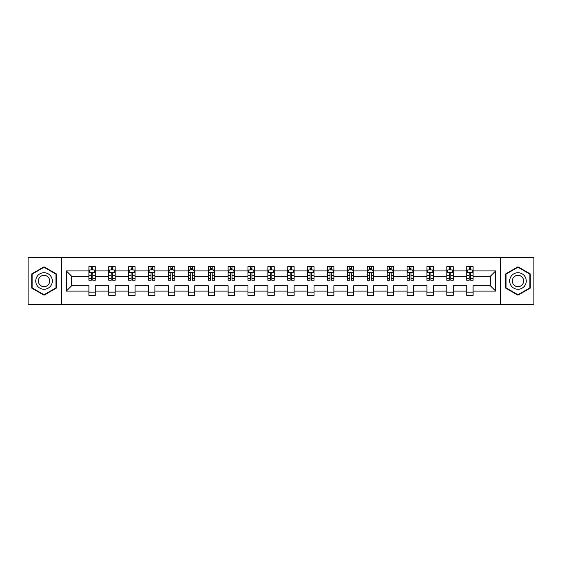 <?xml version="1.0" encoding="UTF-8"?>
<svg xmlns="http://www.w3.org/2000/svg" width="562" height="562" viewBox="0 0 562 562"><rect width="100%" height="100%" fill="white"/><g stroke="black" fill="none" stroke-linecap="round" stroke-linejoin="round"><path stroke-width="0.84" d="M500.566 257.417L28.1 257.417L28.1 304.583L533.9 304.583L533.9 257.417L500.566 257.417L500.566 304.583M473.099 291.067L473.099 285.714L490.303 285.714L495.656 291.067L473.099 291.067L473.099 295.338L466.727 295.338L466.727 291.067L453.211 291.067L453.211 295.338L446.839 295.338L446.839 291.067L433.323 291.067L433.323 295.338L426.951 295.338L426.951 291.067L413.442 291.067L413.442 295.338L407.071 295.338L407.071 291.067L393.555 291.067L393.555 295.338L387.183 295.338L387.183 291.067L373.674 291.067L373.674 295.338L367.295 295.338L367.295 291.067L353.786 291.067L353.786 295.338L347.414 295.338L347.414 291.067L333.898 291.067L333.898 295.338L327.527 295.338L327.527 291.067L314.017 291.067L314.017 295.338L307.639 295.338L307.639 291.067L294.13 291.067L294.13 295.338L287.758 295.338L287.758 291.067L274.242 291.067L274.242 295.338L267.87 295.338L267.87 291.067L254.361 291.067L254.361 295.338L247.983 295.338L247.983 291.067L234.473 291.067L234.473 295.338L228.102 295.338L228.102 291.067L214.586 291.067L214.586 295.338L208.214 295.338L208.214 291.067L194.705 291.067L194.705 295.338L188.326 295.338L188.326 291.067L174.817 291.067L174.817 295.338L168.445 295.338L168.445 291.067L154.929 291.067L154.929 295.338L148.558 295.338L148.558 291.067L135.049 291.067L135.049 295.338L128.677 295.338L128.677 291.067L115.161 291.067L115.161 295.338L108.789 295.338L108.789 291.067L95.28 291.067L95.28 295.338L88.901 295.338L88.901 291.067L66.344 291.067L66.344 270.933L88.901 270.933L88.901 266.662L95.28 266.662L95.28 270.933L108.789 270.933L108.789 266.662L115.161 266.662L115.161 270.933L128.677 270.933L128.677 266.662L135.049 266.662L135.049 270.933L148.558 270.933L148.558 266.662L154.929 266.662L154.929 270.933L168.445 270.933L168.445 266.662L174.817 266.662L174.817 270.933L188.326 270.933L188.326 266.662L194.705 266.662L194.705 270.933L208.214 270.933L208.214 266.662L214.586 266.662L214.586 270.933L228.102 270.933L228.102 266.662L234.473 266.662L234.473 270.933L247.983 270.933L247.983 266.662L254.361 266.662L254.361 270.933L267.87 270.933L267.87 266.662L274.242 266.662L274.242 270.933L287.758 270.933L287.758 266.662L294.13 266.662L294.13 270.933L307.639 270.933L307.639 266.662L314.017 266.662L314.017 270.933L327.527 270.933L327.527 266.662L333.898 266.662L333.898 270.933L347.414 270.933L347.414 266.662L353.786 266.662L353.786 270.933L367.295 270.933L367.295 266.662L373.674 266.662L373.674 270.933L387.183 270.933L387.183 266.662L393.555 266.662L393.555 270.933L407.071 270.933L407.071 266.662L413.442 266.662L413.442 270.933L426.951 270.933L426.951 266.662L433.323 266.662L433.323 270.933L446.839 270.933L446.839 266.662L453.211 266.662L453.211 270.933L466.727 270.933L466.727 266.662L473.099 266.662L473.099 270.933L495.656 270.933L495.656 291.067M61.434 304.583L61.434 257.417M466.727 270.933L466.727 276.286L453.211 276.286L453.211 270.933M453.211 291.067L453.211 285.714L466.727 285.714L466.727 291.067M446.839 270.933L446.839 276.286L433.323 276.286L433.323 270.933M433.323 291.067L433.323 285.714L446.839 285.714L446.839 291.067M426.951 270.933L426.951 276.286L413.442 276.286L413.442 270.933M413.442 291.067L413.442 285.714L426.951 285.714L426.951 291.067M407.071 270.933L407.071 276.286L393.555 276.286L393.555 270.933M393.555 291.067L393.555 285.714L407.071 285.714L407.071 291.067M387.183 270.933L387.183 276.286L373.674 276.286L373.674 270.933M373.674 291.067L373.674 285.714L387.183 285.714L387.183 291.067M367.295 270.933L367.295 276.286L353.786 276.286L353.786 270.933M353.786 291.067L353.786 285.714L367.295 285.714L367.295 291.067M347.414 270.933L347.414 276.286L333.898 276.286L333.898 270.933M333.898 291.067L333.898 285.714L347.414 285.714L347.414 291.067M327.527 270.933L327.527 276.286L314.017 276.286L314.017 270.933M314.017 291.067L314.017 285.714L327.527 285.714L327.527 291.067M307.639 270.933L307.639 276.286L294.13 276.286L294.13 270.933M294.13 291.067L294.13 285.714L307.639 285.714L307.639 291.067M287.758 270.933L287.758 276.286L274.242 276.286L274.242 270.933M274.242 291.067L274.242 285.714L287.758 285.714L287.758 291.067M267.87 270.933L267.87 276.286L254.361 276.286L254.361 270.933M254.361 291.067L254.361 285.714L267.87 285.714L267.87 291.067M247.983 270.933L247.983 276.286L234.473 276.286L234.473 270.933M234.473 291.067L234.473 285.714L247.983 285.714L247.983 291.067M228.102 270.933L228.102 276.286L214.586 276.286L214.586 270.933M214.586 291.067L214.586 285.714L228.102 285.714L228.102 291.067M208.214 270.933L208.214 276.286L194.705 276.286L194.705 270.933M194.705 291.067L194.705 285.714L208.214 285.714L208.214 291.067M188.326 270.933L188.326 276.286L174.817 276.286L174.817 270.933M174.817 291.067L174.817 285.714L188.326 285.714L188.326 291.067M168.445 270.933L168.445 276.286L154.929 276.286L154.929 270.933M154.929 291.067L154.929 285.714L168.445 285.714L168.445 291.067M148.558 270.933L148.558 276.286L135.049 276.286L135.049 270.933M135.049 291.067L135.049 285.714L148.558 285.714L148.558 291.067M128.677 270.933L128.677 276.286L115.161 276.286L115.161 270.933M115.161 291.067L115.161 285.714L128.677 285.714L128.677 291.067M108.789 270.933L108.789 276.286L95.28 276.286L95.28 270.933M95.28 291.067L95.28 285.714L108.789 285.714L108.789 291.067M88.901 270.933L88.901 276.286L71.697 276.286L71.697 285.714L88.901 285.714L88.901 291.067M66.344 270.933L71.697 276.286M490.303 285.714L490.303 276.286L473.099 276.286L473.099 270.933M469.144 269.844L470.675 269.844M449.263 269.844L450.787 269.844M429.375 269.844L430.906 269.844M409.487 269.844L411.019 269.844M389.607 269.844L391.131 269.844M369.719 269.844L371.25 269.844M349.831 269.844L351.362 269.844M329.95 269.844L331.475 269.844M310.062 269.844L311.594 269.844M290.175 269.844L291.706 269.844M270.294 269.844L271.825 269.844M250.406 269.844L251.938 269.844M230.525 269.844L232.05 269.844M210.638 269.844L212.169 269.844M190.75 269.844L192.281 269.844M170.869 269.844L172.394 269.844M150.981 269.844L152.513 269.844M131.094 269.844L132.625 269.844M111.213 269.844L112.737 269.844M91.325 269.844L92.856 269.844M88.901 292.156L95.28 292.156M108.789 292.156L115.161 292.156M128.677 292.156L135.049 292.156M148.558 292.156L154.929 292.156M168.445 292.156L174.817 292.156M188.326 292.156L194.705 292.156M208.214 292.156L214.586 292.156M228.102 292.156L234.473 292.156M247.983 292.156L254.361 292.156M267.87 292.156L274.242 292.156M287.758 292.156L294.13 292.156M307.639 292.156L314.017 292.156M327.527 292.156L333.898 292.156M347.414 292.156L353.786 292.156M367.295 292.156L373.674 292.156M387.183 292.156L393.555 292.156M407.071 292.156L413.442 292.156M426.951 292.156L433.323 292.156M446.839 292.156L453.211 292.156M466.727 292.156L473.099 292.156M71.697 285.714L66.344 291.067M495.656 270.933L490.303 276.286M56.333 273.898L44.033 266.795L31.732 273.898L31.732 288.102L44.033 295.205L56.333 288.102L56.333 273.898M505.667 273.898L505.667 288.102L517.967 295.205L530.268 288.102L530.268 273.898L517.967 266.795L505.667 273.898M92.856 268.32L91.325 268.32M90.103 270.062L88.901 270.062L88.901 266.662L91.325 266.662L91.325 269.908M88.901 278.64L88.901 280.234L91.325 280.234L91.325 278.64L88.901 278.64L88.901 276.286M95.273 276.286L95.273 280.234L92.856 280.234L92.856 273.413C92.344 272.437 91.838 272.437 91.325 273.413L91.325 278.64M94.079 270.062L95.273 270.062L95.273 266.662L92.856 266.662L92.856 269.908M95.273 272.458L94.002 269.908L90.18 269.908L88.901 272.458M112.737 268.32L111.213 268.32M109.983 270.062L108.789 270.062L108.789 266.662L111.213 266.662L111.213 269.908M108.789 278.64L108.789 280.234L111.213 280.234L111.213 278.64L108.789 278.64L108.789 276.286M115.161 276.286L115.161 280.234L112.737 280.234L112.737 273.413C112.231 272.437 111.719 272.437 111.213 273.413L111.213 278.64M113.967 270.062L115.161 270.062L115.161 266.662L112.737 266.662L112.737 269.908M115.161 272.458L113.889 269.908L110.061 269.908L108.789 272.458M132.625 268.32L131.094 268.32M129.871 270.062L128.677 270.062L128.677 266.662L131.094 266.662L131.094 269.908M128.677 278.64L128.677 280.234L131.094 280.234L131.094 278.64L128.677 278.64L128.677 276.286M135.049 276.286L135.049 280.234L132.625 280.234L132.625 273.413C132.119 272.437 131.606 272.437 131.094 273.413L131.094 278.64M133.847 270.062L135.049 270.062L135.049 266.662L132.625 266.662L132.625 269.908M135.049 272.458L133.77 269.908L129.948 269.908L128.677 272.458M36.86 276.855A8.282 8.282 0 0 0 39.888 288.173A8.282 8.282 0 0 0 51.212 285.145A8.282 8.282 0 0 0 48.177 273.827A8.282 8.282 0 0 0 36.86 276.855M39.122 278.162A5.669 5.669 0 0 0 41.195 285.91A5.669 5.669 0 0 0 48.943 283.838A5.669 5.669 0 0 0 46.871 276.09A5.669 5.669 0 0 0 39.122 278.162M55.954 274.115L55.954 287.885L44.033 294.762L32.118 287.885L32.118 274.115L44.033 267.238L55.954 274.115M510.788 276.855A8.282 8.282 0 0 0 513.823 288.173A8.282 8.282 0 0 0 525.14 285.145A8.282 8.282 0 0 0 522.112 273.827A8.282 8.282 0 0 0 510.788 276.855M513.057 278.162A5.669 5.669 0 0 0 515.129 285.91A5.669 5.669 0 0 0 522.878 283.838A5.669 5.669 0 0 0 520.805 276.09A5.669 5.669 0 0 0 513.057 278.162M529.882 274.115L529.882 287.885L517.967 294.762L506.046 287.885L506.046 274.115L517.967 267.238L529.882 274.115M152.513 268.32L150.981 268.32M149.759 270.062L148.558 270.062L148.558 266.662L150.981 266.662L150.981 269.908M148.558 278.64L148.558 280.234L150.981 280.234L150.981 278.64L148.558 278.64L148.558 276.286M154.929 276.286L154.929 280.234L152.513 280.234L152.513 273.413C152 272.437 151.494 272.437 150.981 273.413L150.981 278.64M153.735 270.062L154.929 270.062L154.929 266.662L152.513 266.662L152.513 269.908M154.929 272.458L153.658 269.908L149.836 269.908L148.558 272.458M172.394 268.32L170.869 268.32M169.64 270.062L168.445 270.062L168.445 266.662L170.869 266.662L170.869 269.908M168.445 278.64L168.445 280.234L170.869 280.234L170.869 278.64L168.445 278.64L168.445 276.286M174.817 276.286L174.817 280.234L172.394 280.234L172.394 273.413C171.888 272.437 171.375 272.437 170.869 273.413L170.869 278.64M173.623 270.062L174.817 270.062L174.817 266.662L172.394 266.662L172.394 269.908M174.817 272.458L173.546 269.908L169.717 269.908L168.445 272.458M192.281 268.32L190.75 268.32M189.527 270.062L188.326 270.062L188.326 266.662L190.75 266.662L190.75 269.908M188.326 278.64L188.326 280.234L190.75 280.234L190.75 278.64L188.326 278.64L188.326 276.286M194.705 276.286L194.705 280.234L192.281 280.234L192.281 273.413C191.768 272.437 191.263 272.437 190.75 273.413L190.75 278.64M193.504 270.062L194.705 270.062L194.705 266.662L192.281 266.662L192.281 269.908M194.705 272.458L193.426 269.908L189.605 269.908L188.326 272.458M212.169 268.32L210.638 268.32M209.415 270.062L208.214 270.062L208.214 266.662L210.638 266.662L210.638 269.908M208.214 278.64L208.214 280.234L210.638 280.234L210.638 278.64L208.214 278.64L208.214 276.286M214.586 276.286L214.586 280.234L212.169 280.234L212.169 273.413C211.656 272.437 211.15 272.437 210.638 273.413L210.638 278.64M213.391 270.062L214.586 270.062L214.586 266.662L212.169 266.662L212.169 269.908M214.586 272.458L213.314 269.908L209.493 269.908L208.214 272.458M232.05 268.32L230.525 268.32M229.296 270.062L228.102 270.062L228.102 266.662L230.525 266.662L230.525 269.908M228.102 278.64L228.102 280.234L230.525 280.234L230.525 278.64L228.102 278.64L228.102 276.286M234.473 276.286L234.473 280.234L232.05 280.234L232.05 273.413C231.544 272.437 231.031 272.437 230.525 273.413L230.525 278.64M233.272 270.062L234.473 270.062L234.473 266.662L232.05 266.662L232.05 269.908M234.473 272.458L233.202 269.908L229.373 269.908L228.102 272.458M251.938 268.32L250.406 268.32M249.184 270.062L247.983 270.062L247.983 266.662L250.406 266.662L250.406 269.908M247.983 278.64L247.983 280.234L250.406 280.234L250.406 278.64L247.983 278.64L247.983 276.286M254.361 276.286L254.361 280.234L251.938 280.234L251.938 273.413C251.425 272.437 250.919 272.437 250.406 273.413L250.406 278.64M253.16 270.062L254.361 270.062L254.361 266.662L251.938 266.662L251.938 269.908M254.361 272.458L253.083 269.908L249.261 269.908L247.983 272.458M271.825 268.32L270.294 268.32M269.072 270.062L267.87 270.062L267.87 266.662L270.294 266.662L270.294 269.908M267.87 278.64L267.87 280.234L270.294 280.234L270.294 278.64L267.87 278.64L267.87 276.286M274.242 276.286L274.242 280.234L271.825 280.234L271.825 273.413C271.313 272.437 270.8 272.437 270.294 273.413L270.294 278.64M273.048 270.062L274.242 270.062L274.242 266.662L271.825 266.662L271.825 269.908M274.242 272.458L272.97 269.908L269.142 269.908L267.87 272.458M291.706 268.32L290.175 268.32M288.952 270.062L287.758 270.062L287.758 266.662L290.175 266.662L290.175 269.908M287.758 278.64L287.758 280.234L290.175 280.234L290.175 278.64L287.758 278.64L287.758 276.286M294.13 276.286L294.13 280.234L291.706 280.234L291.706 273.413C291.2 272.437 290.687 272.437 290.175 273.413L290.175 278.64M292.928 270.062L294.13 270.062L294.13 266.662L291.706 266.662L291.706 269.908M294.13 272.458L292.851 269.908L289.03 269.908L287.758 272.458M311.594 268.32L310.062 268.32M308.84 270.062L307.639 270.062L307.639 266.662L310.062 266.662L310.062 269.908M307.639 278.64L307.639 280.234L310.062 280.234L310.062 278.64L307.639 278.64L307.639 276.286M314.017 276.286L314.017 280.234L311.594 280.234L311.594 273.413C311.081 272.437 310.575 272.437 310.062 273.413L310.062 278.64M312.816 270.062L314.017 270.062L314.017 266.662L311.594 266.662L311.594 269.908M314.017 272.458L312.739 269.908L308.917 269.908L307.639 272.458M331.475 268.32L329.95 268.32M328.728 270.062L327.527 270.062L327.527 266.662L329.95 266.662L329.95 269.908M327.527 278.64L327.527 280.234L329.95 280.234L329.95 278.64L327.527 278.64L327.527 276.286M333.898 276.286L333.898 280.234L331.475 280.234L331.475 273.413C330.969 272.437 330.456 272.437 329.95 273.413L329.95 278.64M332.704 270.062L333.898 270.062L333.898 266.662L331.475 266.662L331.475 269.908M333.898 272.458L332.627 269.908L328.798 269.908L327.527 272.458M351.362 268.32L349.831 268.32M348.609 270.062L347.414 270.062L347.414 266.662L349.831 266.662L349.831 269.908M347.414 278.64L347.414 280.234L349.831 280.234L349.831 278.64L347.414 278.64L347.414 276.286M353.786 276.286L353.786 280.234L351.362 280.234L351.362 273.413C350.857 272.437 350.344 272.437 349.831 273.413L349.831 278.64M352.585 270.062L353.786 270.062L353.786 266.662L351.362 266.662L351.362 269.908M353.786 272.458L352.507 269.908L348.686 269.908L347.414 272.458M371.25 268.32L369.719 268.32M368.496 270.062L367.295 270.062L367.295 266.662L369.719 266.662L369.719 269.908M367.295 278.64L367.295 280.234L369.719 280.234L369.719 278.64L367.295 278.64L367.295 276.286M373.674 276.286L373.674 280.234L371.25 280.234L371.25 273.413C370.737 272.437 370.232 272.437 369.719 273.413L369.719 278.64M372.473 270.062L373.674 270.062L373.674 266.662L371.25 266.662L371.25 269.908M373.674 272.458L372.395 269.908L368.574 269.908L367.295 272.458M391.131 268.32L389.607 268.32M388.377 270.062L387.183 270.062L387.183 266.662L389.607 266.662L389.607 269.908M387.183 278.64L387.183 280.234L389.607 280.234L389.607 278.64L387.183 278.64L387.183 276.286M393.555 276.286L393.555 280.234L391.131 280.234L391.131 273.413C390.625 272.437 390.112 272.437 389.607 273.413L389.607 278.64M392.36 270.062L393.555 270.062L393.555 266.662L391.131 266.662L391.131 269.908M393.555 272.458L392.283 269.908L388.454 269.908L387.183 272.458M411.019 268.32L409.487 268.32M408.265 270.062L407.071 270.062L407.071 266.662L409.487 266.662L409.487 269.908M407.071 278.64L407.071 280.234L409.487 280.234L409.487 278.64L407.071 278.64L407.071 276.286M413.442 276.286L413.442 280.234L411.019 280.234L411.019 273.413C410.513 272.437 410 272.437 409.487 273.413L409.487 278.64M412.241 270.062L413.442 270.062L413.442 266.662L411.019 266.662L411.019 269.908M413.442 272.458L412.164 269.908L408.342 269.908L407.071 272.458M430.906 268.32L429.375 268.32M428.153 270.062L426.951 270.062L426.951 266.662L429.375 266.662L429.375 269.908M426.951 278.64L426.951 280.234L429.375 280.234L429.375 278.64L426.951 278.64L426.951 276.286M433.323 276.286L433.323 280.234L430.906 280.234L430.906 273.413C430.394 272.437 429.888 272.437 429.375 273.413L429.375 278.64M432.129 270.062L433.323 270.062L433.323 266.662L430.906 266.662L430.906 269.908M433.323 272.458L432.052 269.908L428.23 269.908L426.951 272.458M450.787 268.32L449.263 268.32M448.033 270.062L446.839 270.062L446.839 266.662L449.263 266.662L449.263 269.908M446.839 278.64L446.839 280.234L449.263 280.234L449.263 278.64L446.839 278.64L446.839 276.286M453.211 276.286L453.211 280.234L450.787 280.234L450.787 273.413C450.281 272.437 449.769 272.437 449.263 273.413L449.263 278.64M452.017 270.062L453.211 270.062L453.211 266.662L450.787 266.662L450.787 269.908M453.211 272.458L451.939 269.908L448.111 269.908L446.839 272.458M470.675 268.32L469.144 268.32M467.921 270.062L466.72 270.062L466.72 266.662L469.144 266.662L469.144 269.908M466.72 278.64L466.72 280.234L469.144 280.234L469.144 278.64L466.72 278.64L466.72 276.286M473.099 276.286L473.099 280.234L470.675 280.234L470.675 273.413C470.169 272.437 469.656 272.437 469.144 273.413L469.144 278.64M471.897 270.062L473.099 270.062L473.099 266.662L470.675 266.662L470.675 269.908M473.099 272.458L471.82 269.908L467.998 269.908L466.72 272.458M95.245 272.394L88.936 272.394M95.273 278.64L92.856 278.64M91.325 275.218L88.901 275.218M95.273 275.218L92.856 275.218M92.856 269.128L91.325 269.128M115.133 272.394L108.817 272.394M115.161 278.64L112.737 278.64M111.213 275.218L108.789 275.218M115.161 275.218L112.737 275.218M112.737 269.128L111.213 269.128M135.013 272.394L128.705 272.394M135.049 278.64L132.625 278.64M131.094 275.218L128.677 275.218M135.049 275.218L132.625 275.218M132.625 269.128L131.094 269.128M154.901 272.394L148.593 272.394M154.929 278.64L152.513 278.64M150.981 275.218L148.558 275.218M154.929 275.218L152.513 275.218M152.513 269.128L150.981 269.128M174.789 272.394L168.474 272.394M174.817 278.64L172.394 278.64M170.869 275.218L168.445 275.218M174.817 275.218L172.394 275.218M172.394 269.128L170.869 269.128M194.67 272.394L188.361 272.394M194.705 278.64L192.281 278.64M190.75 275.218L188.326 275.218M194.705 275.218L192.281 275.218M192.281 269.128L190.75 269.128M214.558 272.394L208.249 272.394M214.586 278.64L212.169 278.64M210.638 275.218L208.214 275.218M214.586 275.218L212.169 275.218M212.169 269.128L210.638 269.128M234.438 272.394L228.13 272.394M234.473 278.64L232.05 278.64M230.525 275.218L228.102 275.218M234.473 275.218L232.05 275.218M232.05 269.128L230.525 269.128M254.326 272.394L248.018 272.394M254.361 278.64L251.938 278.64M250.406 275.218L247.983 275.218M254.361 275.218L251.938 275.218M251.938 269.128L250.406 269.128M274.214 272.394L267.905 272.394M274.242 278.64L271.825 278.64M270.294 275.218L267.87 275.218M274.242 275.218L271.825 275.218M271.825 269.128L270.294 269.128M294.095 272.394L287.786 272.394M294.13 278.64L291.706 278.64M290.175 275.218L287.758 275.218M294.13 275.218L291.706 275.218M291.706 269.128L290.175 269.128M313.982 272.394L307.674 272.394M314.017 278.64L311.594 278.64M310.062 275.218L307.639 275.218M314.017 275.218L311.594 275.218M311.594 269.128L310.062 269.128M333.87 272.394L327.562 272.394M333.898 278.64L331.475 278.64M329.95 275.218L327.527 275.218M333.898 275.218L331.475 275.218M331.475 269.128L329.95 269.128M353.751 272.394L347.442 272.394M353.786 278.64L351.362 278.64M349.831 275.218L347.414 275.218M353.786 275.218L351.362 275.218M351.362 269.128L349.831 269.128M373.639 272.394L367.33 272.394M373.674 278.64L371.25 278.64M369.719 275.218L367.295 275.218M373.674 275.218L371.25 275.218M371.25 269.128L369.719 269.128M393.526 272.394L387.211 272.394M393.555 278.64L391.131 278.64M389.607 275.218L387.183 275.218M393.555 275.218L391.131 275.218M391.131 269.128L389.607 269.128M413.407 272.394L407.099 272.394M413.442 278.64L411.019 278.64M409.487 275.218L407.071 275.218M413.442 275.218L411.019 275.218M411.019 269.128L409.487 269.128M433.295 272.394L426.987 272.394M433.323 278.64L430.906 278.64M429.375 275.218L426.951 275.218M433.323 275.218L430.906 275.218M430.906 269.128L429.375 269.128M453.183 272.394L446.867 272.394M453.211 278.64L450.787 278.64M449.263 275.218L446.839 275.218M453.211 275.218L450.787 275.218M450.787 269.128L449.263 269.128M473.063 272.394L466.755 272.394M473.099 278.64L470.675 278.64M469.144 275.218L466.72 275.218M473.099 275.218L470.675 275.218M470.675 269.128L469.144 269.128"/></g></svg>
